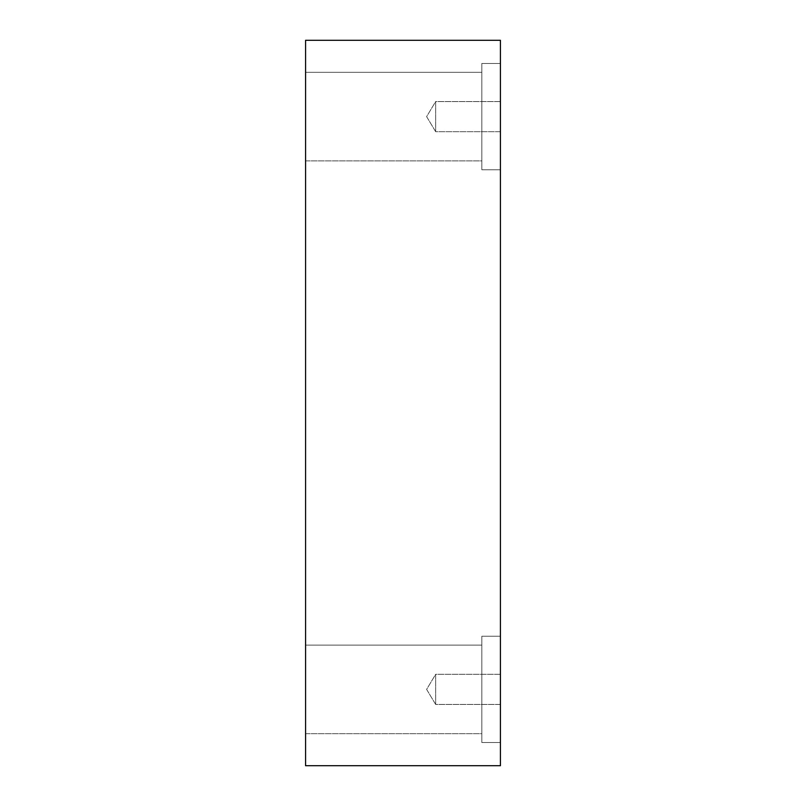 <?xml version="1.0" encoding="UTF-8"?>
<svg xmlns="http://www.w3.org/2000/svg" width="806" height="806" viewBox="0 0 806 806"><rect width="100%" height="100%" fill="white"/><g stroke="black" fill="none" stroke-linecap="round" stroke-linejoin="round"><path stroke-width="0.6" stroke-dasharray="4.03 3.02" d="M435.663 131.68L426.616 116.618L435.663 101.566L435.663 131.68L435.663 101.566L500.425 101.566L500.425 131.68L435.663 131.68L426.616 116.618L435.663 101.566L435.663 131.68L435.663 101.566L500.425 101.566L500.425 131.68L435.663 131.68L500.425 131.68L500.425 101.566L500.425 131.68L500.425 101.566L500.425 131.68L500.425 101.566L435.663 101.566L435.663 131.68L435.663 101.566L426.616 116.618L435.663 131.68L500.425 131.68L500.425 101.566L435.663 101.566L435.663 131.68L435.663 101.566L426.616 116.618L435.663 131.68M435.663 704.434L426.616 689.382L435.663 674.32L435.663 704.434L435.663 674.32L500.425 674.32L500.425 704.434L435.663 704.434L426.616 689.382L435.663 674.32L435.663 704.434L435.663 674.32L500.425 674.32L500.425 704.434L435.663 704.434L500.425 704.434L500.425 674.32L500.425 704.434L500.425 674.32L500.425 704.434L500.425 674.32L435.663 674.32L435.663 704.434L435.663 674.32L426.616 689.382L435.663 704.434L500.425 704.434L500.425 674.32L435.663 674.32L435.663 704.434L435.663 674.32L426.616 689.382L435.663 704.434M500.425 63.473L500.425 169.764L481.827 169.764L481.827 63.473L500.425 63.473L500.425 169.764L481.827 169.764L481.827 63.473L500.425 63.473L500.425 169.764L500.425 63.473L500.425 169.764L500.425 63.473L481.827 63.473L481.827 169.764L481.827 63.473L481.827 169.764L500.425 169.764L500.425 63.473L481.827 63.473L481.827 169.764L481.827 63.473L481.827 169.764L500.425 169.764L500.425 63.473M481.827 72.328L481.827 160.908L305.575 160.908L305.575 72.328L481.827 72.328L481.827 160.908L305.575 160.908L305.575 72.328L481.827 72.328L305.575 72.328L305.575 160.908L305.575 72.328L305.575 160.908L305.575 72.328L305.575 160.908L481.827 160.908L481.827 72.328L481.827 160.908L481.827 72.328L305.575 72.328L305.575 160.908L481.827 160.908L481.827 72.328M500.425 636.236L500.425 742.528L481.827 742.528L481.827 636.236L500.425 636.236L500.425 742.528L481.827 742.528L481.827 636.236L500.425 636.236L500.425 742.528L500.425 636.236L500.425 742.528L500.425 636.236L481.827 636.236L481.827 742.528L481.827 636.236L481.827 742.528L500.425 742.528L500.425 636.236L481.827 636.236L481.827 742.528L481.827 636.236L481.827 742.528L500.425 742.528L500.425 636.236M481.827 645.092L481.827 733.672L305.575 733.672L305.575 645.092L481.827 645.092L481.827 733.672L305.575 733.672L305.575 645.092L481.827 645.092L305.575 645.092L305.575 733.672L305.575 645.092L305.575 733.672L305.575 645.092L305.575 733.672L481.827 733.672L481.827 645.092L481.827 733.672L481.827 645.092L305.575 645.092L305.575 733.672L481.827 733.672L481.827 645.092M305.575 765.7L500.425 765.7L305.575 765.7L305.575 40.3L500.425 40.3L500.425 765.7L500.425 40.3L305.575 40.3L305.575 765.7"/><path stroke-width="1.21" d="M500.425 765.7L305.575 765.7L500.425 765.7L500.425 40.3L305.575 40.3L500.425 40.3L500.425 765.7M305.575 40.3L305.575 765.7L305.575 40.3"/></g></svg>
